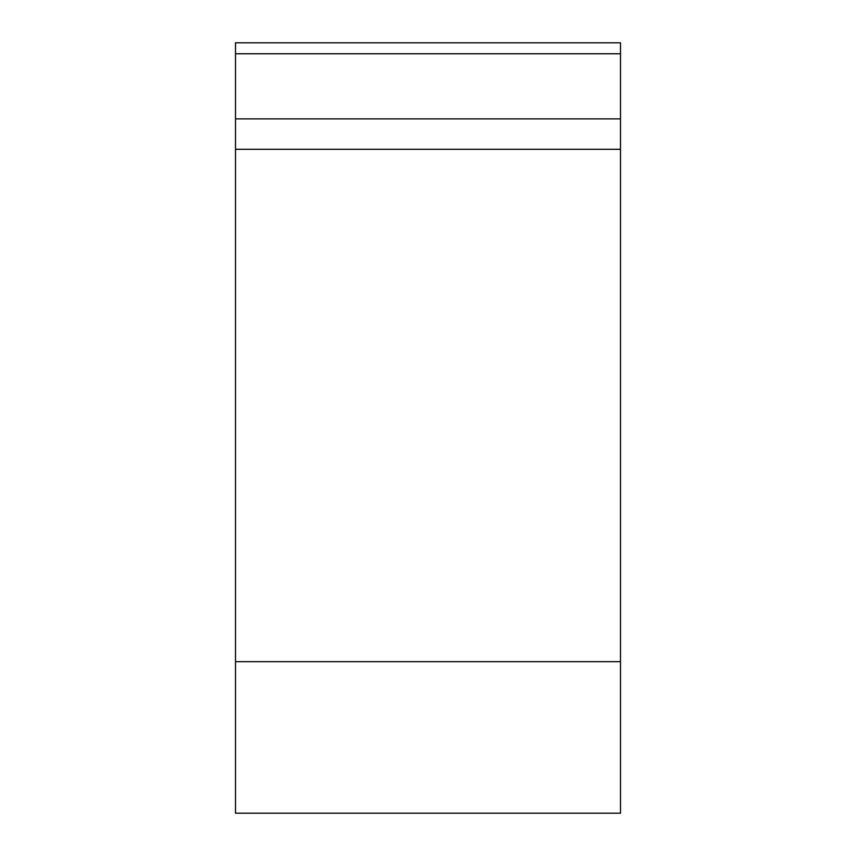 <?xml version="1.0" encoding="UTF-8"?>
<svg xmlns="http://www.w3.org/2000/svg" width="856" height="856" viewBox="0 0 856 856"><rect width="100%" height="100%" fill="white"/><g stroke="black" fill="none" stroke-linecap="round" stroke-linejoin="round"><path stroke-width="1.28" d="M620.504 42.8L620.504 813.2L235.496 813.2L235.496 42.8L620.504 42.8L620.504 661.667L235.496 661.667M620.504 149.297L235.496 149.297M235.496 118.877L620.504 118.877M620.504 53.768L235.496 53.768"/></g></svg>
